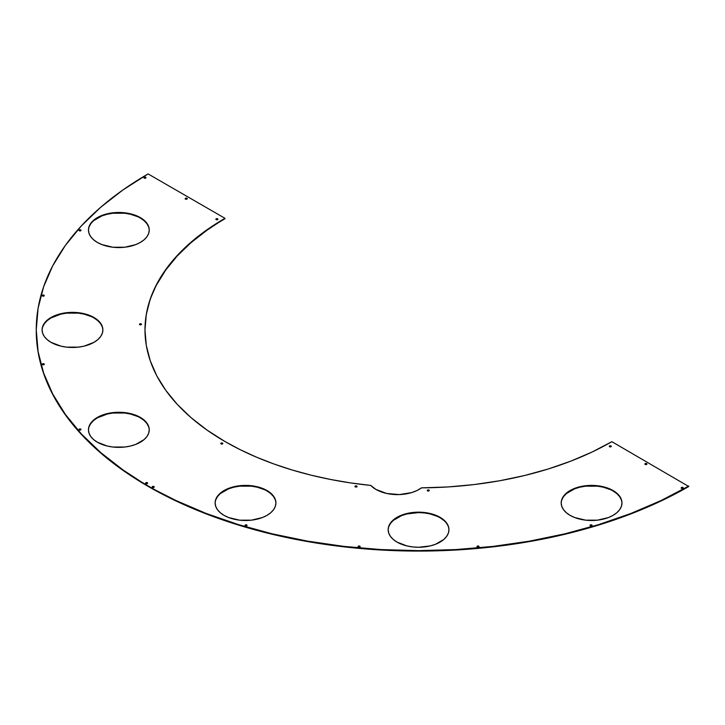 <?xml version="1.0" encoding="UTF-8"?>
<svg xmlns="http://www.w3.org/2000/svg" width="725" height="725" viewBox="0 0 725 725"><rect width="100%" height="100%" fill="white"/><g stroke="black" fill="none" stroke-linecap="round" stroke-linejoin="round"><path stroke-width="1.09" d="M154.162 487.155A1.033 0.598 0 0 0 152.241 487.155L154.235 486.928L152.477 487.354A1.033 0.598 180 0 1 153.936 486.511L154.235 486.928A1.033 0.598 180 0 1 152.477 487.354L152.477 486.511L153.936 486.511A1.033 0.598 180 0 1 154.235 486.928M145.698 177.707A1.033 0.598 0 0 0 144.003 177.906L145.915 177.906L144.23 178.114A1.033 0.598 180 0 1 145.698 177.262L145.915 177.915A1.033 0.598 0 0 0 145.698 177.707M80.964 230.55A1.033 0.598 0 0 0 79.043 230.55L81.037 230.323L79.27 230.749A1.033 0.598 180 0 1 80.729 229.907L81.037 230.323A1.033 0.598 180 0 1 79.27 230.749L79.27 229.907L80.729 229.907A1.033 0.598 180 0 1 81.037 230.323M592.017 525.598A1.033 0.598 0 0 0 590.096 525.598L592.089 525.38L590.322 525.797A1.033 0.598 180 0 1 591.781 524.954L592.089 525.38A1.033 0.598 180 0 1 590.322 525.797L590.322 524.954L591.781 524.954A1.033 0.598 180 0 1 592.089 525.38M682.95 487.898A1.033 0.598 0 0 0 681.264 488.097L683.177 488.088L681.491 488.297A1.033 0.598 180 0 1 682.95 487.454L683.177 488.097A1.033 0.598 0 0 0 682.95 487.898M217.636 219.24A1.033 0.598 0 0 0 215.941 219.439L217.853 219.439L216.168 219.648A1.033 0.598 180 0 1 217.636 218.796L217.853 219.448A1.033 0.598 0 0 0 217.636 219.24M141.203 324.329A1.033 0.598 0 0 0 139.508 324.528L141.203 324.329L139.744 324.728A1.033 0.598 180 0 1 141.203 323.885L141.429 324.537A1.033 0.598 0 0 0 141.203 324.329M222.53 443.528A1.033 0.598 0 0 0 220.844 443.736L222.756 443.727L221.071 443.936A1.033 0.598 180 0 1 222.53 443.093L222.756 443.736A1.033 0.598 0 0 0 222.53 443.528M429.227 490.689A1.033 0.598 0 0 0 427.306 490.689L429.218 490.68L427.532 490.888A1.033 0.598 180 0 1 428.992 490.046L429.218 490.698M611.248 446.564A1.033 0.598 0 0 0 609.326 446.564L611.238 446.555L609.553 446.763A1.033 0.598 180 0 1 611.012 445.92L611.238 446.564M43.998 295.619A1.033 0.598 0 0 0 42.304 295.818L44.225 295.818A1.033 0.598 0 0 0 43.998 295.619L43.998 295.619M42.539 296.017A1.033 0.598 180 0 1 43.998 295.175L43.663 296.153L42.231 295.601L43.998 295.175A1.033 0.598 180 0 1 42.539 296.017L42.539 296.017M478.727 546.605A1.033 0.598 0 0 0 477.032 546.804L478.944 546.804A1.033 0.598 0 0 0 478.727 546.605L478.727 546.605M477.258 547.013A1.033 0.598 180 0 1 478.727 546.161L478.391 547.139L476.959 546.587L478.727 546.161A1.033 0.598 180 0 1 477.258 547.013L477.258 547.013M43.998 364.258A1.033 0.598 0 0 0 42.304 364.458L44.225 364.448L42.539 364.657A1.033 0.598 180 0 1 43.998 363.814L44.225 364.467A1.033 0.598 0 0 0 43.998 364.258M359.845 546.605A1.033 0.598 0 0 0 358.15 546.804L360.071 546.804A1.033 0.598 0 0 0 359.845 546.605L359.845 546.605M358.386 547.013A1.033 0.598 180 0 1 359.845 546.161L359.509 547.139L358.077 546.587L359.845 546.161A1.033 0.598 180 0 1 358.386 547.013M80.729 429.526A1.033 0.598 0 0 0 79.043 429.735L80.955 429.726L79.27 429.934A1.033 0.598 180 0 1 80.729 429.091L80.955 429.735A1.033 0.598 0 0 0 80.729 429.526M246.781 525.398A1.033 0.598 0 0 0 245.095 525.598L247.007 525.589A1.033 0.598 0 0 0 246.781 525.398L246.781 525.398M245.322 525.797A1.033 0.598 180 0 1 246.781 524.954L246.446 525.924L245.023 525.38L246.781 524.954A1.033 0.598 180 0 1 245.322 525.797M147.547 483.339A1.033 0.598 0 0 0 145.634 483.339L147.628 483.113L145.861 483.539A1.033 0.598 180 0 1 147.32 482.696L147.628 483.113A1.033 0.598 180 0 1 145.861 483.539L145.861 482.696L147.32 482.696A1.033 0.598 180 0 1 147.628 483.113M644.942 464.245L646.627 464.054A1.033 0.598 0 0 0 644.933 464.254L644.86 464.036A1.033 0.598 180 0 1 646.627 463.61L646.845 464.245M646.854 464.254A1.033 0.598 0 0 0 646.627 464.054L646.627 463.61A1.033 0.598 180 0 1 645.159 464.453A1.033 0.598 180 0 1 644.86 464.036L645.893 463.438L646.927 464.036L646.292 464.589L644.942 464.263M187.213 198.886A1.033 0.598 0 0 0 185.292 198.886L187.204 198.877L185.518 199.085A1.033 0.598 180 0 1 186.987 198.242L187.204 198.895M354.924 486.448L355.957 485.85L356.99 486.448A1.033 0.598 180 0 1 355.232 486.865L354.924 486.448L355.567 486.339L356.917 486.656L355.232 486.865A1.033 0.598 180 0 1 356.691 486.022L356.691 486.466A1.033 0.598 0 0 0 354.996 486.665M36.25 330.138A382.302 220.717 0 0 0 36.25 330.355A382.302 220.717 0 0 0 148.226 486.43A382.302 220.717 0 0 0 688.75 486.511L611.864 441.679A273.579 157.95 180 0 1 421.479 487.853L421.479 487.853A30.396 17.554 180 0 1 376.012 489.475L370.792 485.442A273.579 157.95 180 0 1 225.103 441.597L225.103 441.597A273.579 157.95 180 0 1 144.982 329.92A273.579 157.95 180 0 1 224.977 218.307L224.977 218.751A273.579 157.95 0 0 0 144.982 330.138M89.039 426.835L90.77 423.545L93.579 420.509L97.358 417.845L107.227 414.048L112.928 413.042L124.791 413.042L130.491 414.048L140.351 417.401A30.396 17.554 180 0 1 149.25 429.816A30.396 17.554 180 0 1 130.491 446.029A30.396 17.554 180 0 1 97.358 442.223L93.579 439.567L90.77 436.532L89.039 433.242L88.459 429.816L89.039 426.391L90.77 423.101L93.579 420.065L97.358 417.401L107.227 413.603L118.855 412.262L130.491 413.603L140.351 417.401L144.13 420.065L146.939 423.101L148.67 426.391L149.25 429.816L148.67 433.242L146.939 436.532L144.13 439.567L135.747 444.407L130.491 446.029L124.791 447.026L112.928 447.026L107.227 446.029L97.358 442.223A30.396 17.554 180 0 1 88.459 429.816A30.396 17.554 180 0 1 107.227 413.603A30.396 17.554 180 0 1 140.351 417.401L140.351 417.845A30.396 17.554 0 0 0 107.4 414.002A30.396 17.554 0 0 0 88.459 430.034M42.675 326.939L44.406 323.64L47.216 320.613L50.995 317.949L60.864 314.142L66.564 313.146L78.427 313.146L84.127 314.142L93.987 317.505A30.396 17.554 180 0 1 102.887 329.92A30.396 17.554 180 0 1 84.127 346.133A30.396 17.554 180 0 1 50.995 342.327L47.216 339.663L44.406 336.636L42.675 333.337L42.095 329.92L42.675 326.495L44.406 323.205L47.216 320.169L50.995 317.505L60.864 313.698L66.564 312.702L78.427 312.702L89.383 315.321L97.766 320.169L100.576 323.205L102.307 326.495L102.887 329.92L102.307 333.337L100.576 336.636L97.766 339.663L93.987 342.327L84.127 346.133L78.427 347.13L66.564 347.13L60.864 346.133L50.995 342.327A30.396 17.554 180 0 1 42.095 329.92A30.396 17.554 180 0 1 60.864 313.698A30.396 17.554 180 0 1 93.987 317.505L93.987 317.949A30.396 17.554 0 0 0 61.036 314.106A30.396 17.554 0 0 0 42.095 330.138M215.706 499.96L217.437 496.67L220.246 493.634L228.638 488.795L233.894 487.173L239.594 486.176L251.457 486.176L257.157 487.173L267.017 490.535A30.396 17.554 180 0 1 275.917 502.942A30.396 17.554 180 0 1 257.157 519.154A30.396 17.554 180 0 1 224.025 515.357L220.246 512.693L217.437 509.657L215.706 506.367L215.126 502.942L215.706 499.525L217.437 496.226L220.246 493.199L224.025 490.535L233.894 486.729L239.594 485.732L251.457 485.732L262.414 488.351L270.797 493.199L273.606 496.226L275.337 499.525L275.917 502.942L275.337 506.367L273.606 509.657L270.797 512.693L267.017 515.357L262.414 517.541L251.457 520.16L239.594 520.16L228.638 517.541L224.025 515.357A30.396 17.554 180 0 1 215.126 502.942A30.396 17.554 180 0 1 233.894 486.729A30.396 17.554 180 0 1 267.017 490.535L267.017 490.979A30.396 17.554 0 0 0 234.066 487.137A30.396 17.554 0 0 0 215.126 503.168M89.039 227.034L90.77 223.744L93.579 220.708L101.971 215.869L107.227 214.247L112.928 213.25L124.791 213.25L130.491 214.247L140.351 217.609A30.396 17.554 180 0 1 149.25 230.015A30.396 17.554 180 0 1 130.491 246.228A30.396 17.554 180 0 1 97.358 242.431L93.579 239.767L90.77 236.731L89.039 233.441L88.459 230.015L89.039 226.599L90.77 223.3L93.579 220.264L101.971 215.425L107.227 213.802L112.928 212.806L124.791 212.806L135.747 215.425L144.13 220.264L146.939 223.3L148.67 226.599L149.25 230.015L148.67 233.441L146.939 236.731L144.13 239.767L140.351 242.431L135.747 244.615L124.791 247.234L112.928 247.234L101.971 244.615L97.358 242.431A30.396 17.554 180 0 1 88.459 230.015A30.396 17.554 180 0 1 107.227 213.802A30.396 17.554 180 0 1 140.351 217.609L140.351 218.053A30.396 17.554 0 0 0 107.4 214.201A30.396 17.554 0 0 0 88.459 230.242M388.736 526.731L390.467 523.441L393.276 520.405L401.668 515.566L406.924 513.943L418.552 512.602L424.487 512.947L430.188 513.943L440.048 517.306A30.396 17.554 180 0 1 448.947 529.712A30.396 17.554 180 0 1 430.188 545.925A30.396 17.554 180 0 1 397.055 542.119L393.276 539.463L390.467 536.428L388.736 533.138L388.156 529.712L388.736 526.287L390.467 522.997L393.276 519.961L401.668 515.122L406.924 513.499L418.552 512.167L430.188 513.499L435.444 515.122L443.827 519.961L446.636 522.997L448.367 526.287L448.947 529.712L448.367 533.138L446.636 536.428L443.827 539.463L435.444 544.303L430.188 545.925L418.552 547.266L412.625 546.922L406.924 545.925L397.055 542.119A30.396 17.554 180 0 1 388.156 529.712A30.396 17.554 180 0 1 406.924 513.499A30.396 17.554 180 0 1 440.048 517.306L440.048 517.75A30.396 17.554 0 0 0 407.097 513.898A30.396 17.554 0 0 0 388.156 529.939M561.766 499.96L563.497 496.67L566.307 493.634L574.698 488.795L579.955 487.173L585.655 486.176L597.518 486.176L603.218 487.173L613.078 490.535A30.396 17.554 180 0 1 621.978 502.942A30.396 17.554 180 0 1 603.218 519.154A30.396 17.554 180 0 1 570.086 515.357L566.307 512.693L563.497 509.657L561.766 506.367L561.186 502.942L561.766 499.525L563.497 496.226L566.307 493.199L570.086 490.535L579.955 486.729L585.655 485.732L597.518 485.732L608.474 488.351L616.857 493.199L619.667 496.226L621.397 499.525L621.978 502.942L621.397 506.367L619.667 509.657L616.857 512.693L613.078 515.357L608.474 517.541L597.518 520.16L585.655 520.16L574.698 517.541L570.086 515.357A30.396 17.554 180 0 1 561.186 502.942A30.396 17.554 180 0 1 579.955 486.729A30.396 17.554 180 0 1 613.078 490.535L613.078 490.979A30.396 17.554 0 0 0 580.127 487.137A30.396 17.554 0 0 0 561.186 503.168M148.226 485.986A382.302 220.717 180 0 1 36.25 329.92A382.302 220.717 180 0 1 148.09 173.918L122.915 189.968L100.585 207.368L81.318 225.946L65.295 245.521L52.671 265.912L43.572 286.919L38.081 308.343L36.25 329.975L38.099 351.598L43.609 373.013L52.726 394.019L65.368 414.41L81.408 433.985L100.693 452.554L123.032 469.945L148.226 486.43L176.012 500.531L206.136 513.436L238.307 524.565L272.21 533.827L307.518 541.122L343.904 546.387L380.997 549.568L418.461 550.638L455.916 549.577L493.018 546.405L529.404 541.158L564.721 533.863L598.632 524.619L630.813 513.49L660.946 500.603L688.75 486.067A382.302 220.717 180 0 1 148.226 485.986M156.718 284.581L165.753 269.99L177.208 255.979L190.992 242.685L206.969 230.233L224.977 218.307L148.09 173.918L224.977 218.307L206.969 229.798L190.992 242.241L177.208 255.535L165.753 269.546L156.718 284.137L150.211 299.171L146.287 314.496L144.982 329.975L146.305 345.444L150.247 360.769L156.772 375.795L165.817 390.385L177.299 404.387L191.101 417.682L207.087 430.124L225.103 441.597L240.401 449.781L256.732 457.267L274.005 464.018L292.121 469.981L310.962 475.138L330.437 479.442L350.42 482.886L370.792 485.442A30.396 17.554 180 0 0 376.012 489.475L386.742 493.48L399.384 494.577L411.682 492.592L417.02 490.526L421.479 487.853L447.896 486.955L474.032 484.581L499.652 480.766L524.51 475.537L548.381 468.948L571.037 461.055L592.262 451.938L611.864 441.679L688.75 486.511L660.946 501.048L630.813 513.934L598.632 525.063L564.721 534.307L529.404 541.593L493.018 546.849L455.916 550.021L418.461 551.082L380.997 550.012L343.904 546.831L307.518 541.566L272.21 534.271L238.307 525.009L206.136 513.871L176.012 500.975L148.226 486.43L123.032 470.389L100.693 452.998L81.408 434.42L65.368 414.854L52.726 394.463L43.609 373.457L38.099 352.042L36.25 330.346M681.192 488.315L681.491 487.454L682.95 487.454A1.033 0.598 180 0 1 681.491 488.297L681.264 488.097M42.231 364.231L43.998 363.814A1.033 0.598 180 0 1 42.539 364.657L42.313 364.467M185.219 199.103L185.518 198.242L186.987 198.242A1.033 0.598 180 0 1 185.518 199.085L185.301 198.895M356.917 486.665A1.033 0.598 0 0 0 356.691 486.466L356.691 486.022A1.033 0.598 180 0 1 356.99 486.448L356.99 486.892M149.25 430.034A30.396 17.554 0 0 0 140.351 417.845L144.13 420.509L146.939 423.545L148.67 426.835M102.887 330.138A30.396 17.554 0 0 0 93.987 317.949L97.766 320.613L100.576 323.64L102.307 326.939M275.917 503.168A30.396 17.554 0 0 0 267.017 490.979L270.797 493.634L273.606 496.67L275.337 499.96M149.25 230.242A30.396 17.554 0 0 0 140.351 218.053L144.13 220.708L146.939 223.744L148.67 227.034M448.947 529.939A30.396 17.554 0 0 0 440.048 517.75L443.827 520.405M621.978 503.168A30.396 17.554 0 0 0 613.078 490.979L616.857 493.634L619.667 496.67L621.397 499.96M144.23 178.114L144.23 177.262L145.698 177.262A1.033 0.598 180 0 1 144.23 178.114M216.168 219.648L216.168 218.796L217.636 218.796A1.033 0.598 180 0 1 216.168 219.648M139.744 324.728L139.744 323.885L141.203 323.885A1.033 0.598 180 0 1 139.744 324.728M221.071 443.936L221.071 443.093L222.53 443.093A1.033 0.598 180 0 1 221.071 443.936M427.532 490.888L427.532 490.046L428.992 490.046A1.033 0.598 180 0 1 427.532 490.888M609.553 446.763L609.553 445.92L611.012 445.92A1.033 0.598 180 0 1 609.553 446.763M79.27 429.934L79.27 429.091L80.729 429.091A1.033 0.598 180 0 1 79.27 429.934"/></g></svg>
